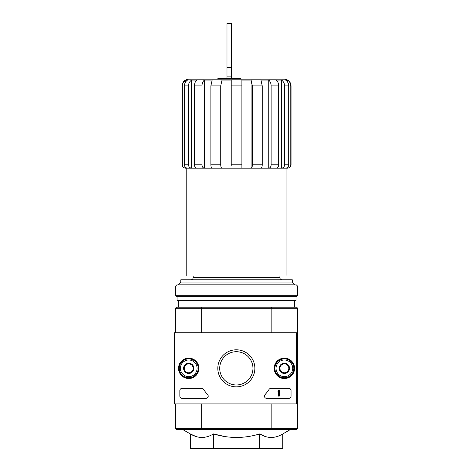 <?xml version="1.0" encoding="UTF-8"?>
<svg xmlns="http://www.w3.org/2000/svg" width="472" height="472" viewBox="0 0 472 472"><rect width="100%" height="100%" fill="white"/><g stroke="black" fill="none" stroke-linecap="round" stroke-linejoin="round"><path stroke-width="0.71" d="M217.875 79.202L217.875 78.535L240.561 78.535L240.561 79.202M231.221 165.477L231.221 80.098L222.017 80.098L220.737 85.874L210.872 85.874L212.158 80.098L204.358 80.098C202.842 81.432 202.051 83.355 201.987 85.874L194.434 85.874C194.505 83.355 195.296 81.432 196.806 80.098L191.597 80.098C189.62 81.432 188.588 83.355 188.499 85.874L184.41 85.874C184.505 83.355 185.537 81.432 187.514 80.098L185.679 80.098C183.531 81.426 182.416 83.349 182.328 85.874L182.068 85.874C182.463 81.821 184.688 79.597 188.741 79.202L284.374 79.202C288.427 79.597 290.652 81.821 291.047 85.874L290.781 85.874C290.693 83.349 289.578 81.42 287.43 80.098L285.601 80.098C287.578 81.432 288.61 83.355 288.699 85.874L284.616 85.874C284.522 83.355 283.489 81.432 281.513 80.098L276.303 80.098C277.819 81.432 278.61 83.355 278.675 85.874L271.129 85.874C271.058 83.355 270.267 81.432 268.757 80.098L260.957 80.098L262.237 85.874L252.378 85.874L251.092 80.098L241.894 80.098L241.894 85.874L231.221 85.874M220.737 85.874L220.737 164.828C220.813 166.858 221.238 167.967 222.017 168.168L241.894 168.168L241.894 85.874M231.221 168.168L251.092 168.168L251.092 80.098M262.237 85.874L262.237 164.828C262.161 166.858 261.736 167.967 260.957 168.168L251.092 168.168C251.871 167.973 252.296 166.858 252.378 164.828L252.378 85.874M251.092 168.168L268.757 168.168L268.757 80.098C270.267 81.432 271.058 83.355 271.129 85.874L271.129 164.828C270.981 166.858 270.19 167.973 268.757 168.168L281.513 168.168L281.513 80.098C283.495 81.432 284.527 83.355 284.616 85.874L284.616 164.828C284.427 166.858 283.395 167.973 281.513 168.168L287.43 168.168L287.43 167.519M268.757 168.168L276.303 168.168C277.743 167.967 278.533 166.858 278.675 164.828L278.675 85.874M281.513 168.168L285.601 168.168C287.477 167.967 288.51 166.858 288.699 164.828L288.699 85.874M287.43 81.845L287.43 80.098M290.781 164.828L291.047 164.828C290.846 166.858 289.737 167.967 287.708 168.168L287.43 168.168C289.46 167.967 290.581 166.858 290.781 164.828L290.781 85.874L289.885 82.535M183.23 82.535L185.679 80.098L185.679 81.851M185.679 167.519L185.679 168.168C183.655 167.973 182.534 166.858 182.328 164.828L182.328 85.874M182.328 164.828L182.068 164.828C182.263 166.858 183.378 167.967 185.402 168.168L187.514 168.168C185.632 167.973 184.599 166.858 184.41 164.828L184.41 85.874M191.597 80.098L191.597 168.168L187.514 168.168L191.597 168.168C189.72 167.967 188.688 166.858 188.499 164.828L188.499 85.874M191.597 168.168L196.806 168.168C195.373 167.973 194.582 166.858 194.434 164.828L194.434 85.874M204.358 80.098L204.358 168.168L196.806 168.168L204.358 168.168C202.919 167.967 202.128 166.858 201.987 164.828L201.987 85.874M204.358 168.168L212.158 168.168C211.379 167.973 210.949 166.858 210.872 164.828L210.872 85.874M222.017 168.168L212.158 168.168L222.017 168.168L222.017 80.098M286.929 168.168L286.929 276.031L186.18 276.031L186.18 168.168M193.184 276.031L193.184 277.589C193.054 278.94 192.31 279.684 190.959 279.813M224.808 436.529L213.444 433.927C228.849 438.618 244.26 438.618 259.671 433.927L259.671 448.4L282.781 448.4L282.781 433.927C275.099 438.624 267.394 438.624 259.671 433.927L265.406 436.547M182.652 429.496L190.328 433.927L190.328 448.4L213.444 448.4L213.444 433.927C205.757 438.624 198.057 438.624 190.328 433.927L196.063 436.547M296.605 403.92L174.28 403.92L174.28 332.748L296.605 332.748L296.605 403.92L297.72 403.92L297.72 428.381L296.605 429.496L271.548 429.496L271.848 428.381L201.261 428.381L201.261 403.92M297.72 428.381L271.848 428.381L271.848 403.92M296.605 332.748L297.72 332.748L297.72 403.92M271.548 307.172L201.562 307.172L201.261 308.281L271.848 308.281L271.548 307.172L296.605 307.172L297.72 308.281L271.848 308.281L271.848 332.748M175.395 332.748L175.395 308.281L201.261 308.281L201.261 332.748M271.548 429.496L176.504 429.496L175.395 428.381L175.395 403.92M175.395 428.381L201.261 428.381L201.562 429.496M297.72 308.281L297.72 332.748M201.562 307.172L176.504 307.172L175.395 308.281M213.444 448.4L259.671 448.4M292.333 282.038L180.776 282.038L180.776 279.813L292.333 279.813L292.333 282.038L294.38 284.085L178.729 284.085L178.729 284.929M178.729 300.499L178.729 307.172M180.776 282.038L178.729 284.085M257.683 79.202L215.427 79.202M226.991 76.895L231.439 76.895L231.439 23.6L226.991 23.6L226.991 78.535M231.439 76.895L231.439 78.535M178.534 368.331A10.201 10.201 0 0 1 193.839 359.499A10.201 10.201 0 0 1 193.839 377.169A10.201 10.201 0 0 1 178.534 368.331M274.173 368.331A10.201 10.201 0 0 1 289.478 359.499A10.201 10.201 0 0 1 289.478 377.169A10.201 10.201 0 0 1 274.173 368.331M217.804 368.331A18.526 18.526 0 0 1 245.599 352.289A18.526 18.526 0 0 1 245.599 384.379A18.526 18.526 0 0 1 217.804 368.331M288.823 388.35A2.224 2.224 0 0 1 291.047 390.574L291.047 396.132A2.224 2.224 0 0 1 288.823 398.356L266.668 398.356A2.224 2.224 0 0 1 265.028 394.633A38.922 38.922 0 0 0 269.081 389.37A2.224 2.224 0 0 1 270.952 388.35L288.823 388.35M201.715 388.35A2.224 2.224 0 0 1 203.585 389.37A38.922 38.922 0 0 0 207.639 394.633A2.224 2.224 0 0 1 205.998 398.356L182.068 398.356A2.224 2.224 0 0 1 179.844 396.132L179.844 390.574A2.224 2.224 0 0 1 182.068 388.35L201.715 388.35M178.729 368.331A10.006 10.006 0 0 1 193.744 359.664A10.006 10.006 0 0 1 193.744 376.998A10.006 10.006 0 0 1 178.729 368.331M274.368 368.331A10.006 10.006 0 0 1 289.377 359.664A10.006 10.006 0 0 1 289.377 376.998A10.006 10.006 0 0 1 274.368 368.331M219.71 368.331A16.626 16.626 0 0 1 244.643 353.935A16.626 16.626 0 0 1 244.643 382.733A16.626 16.626 0 0 1 219.71 368.331M278.592 390.574L279.259 390.574L279.259 396.132L278.592 396.132L278.592 391.66L277.925 391.683L278.256 391.353A0.336 0.336 0 0 0 278.592 391.017L278.592 390.574M279.925 365.765L284.374 363.198L288.823 365.765L288.823 370.903L284.374 373.47L279.925 370.903L279.925 365.765A5.139 5.139 0 0 1 288.823 365.765A5.139 5.139 0 0 1 284.374 373.47A5.139 5.139 0 0 1 279.925 365.765L279.925 370.903L284.374 373.47L288.823 370.903L288.823 365.765L286.598 364.478A4.449 4.449 0 0 1 286.598 372.184A4.449 4.449 0 0 1 279.925 368.331A4.449 4.449 0 0 1 282.15 364.478L279.925 365.765M284.374 376.674A8.343 8.343 0 0 1 277.152 364.166A8.343 8.343 0 0 1 291.596 364.166A8.343 8.343 0 0 1 284.374 376.674M284.374 377.783A9.452 9.452 0 0 1 276.185 363.605A9.452 9.452 0 0 1 292.557 363.605A9.452 9.452 0 0 1 284.374 377.783M282.15 364.478A4.449 4.449 0 0 1 286.598 364.478L284.374 363.198L282.15 364.478M184.292 365.765L188.741 363.198L193.184 365.765L193.184 370.903L188.741 373.47L184.292 370.903L184.292 365.765A5.139 5.139 0 0 1 193.184 365.765A5.139 5.139 0 0 1 188.741 373.47A5.139 5.139 0 0 1 184.292 365.765L184.292 370.903L188.741 373.47L193.184 370.903L193.184 365.765L190.959 364.478A4.449 4.449 0 0 1 190.959 372.184A4.449 4.449 0 0 1 184.292 368.331A4.449 4.449 0 0 1 186.517 364.478L184.292 365.765M188.741 376.674A8.343 8.343 0 0 1 181.513 364.166A8.343 8.343 0 0 1 195.963 364.166A8.343 8.343 0 0 1 188.741 376.674M188.741 377.783A9.452 9.452 0 0 1 180.552 363.605A9.452 9.452 0 0 1 196.924 363.605A9.452 9.452 0 0 1 188.741 377.783M186.517 364.478A4.449 4.449 0 0 1 190.959 364.478L188.741 363.198L186.517 364.478M297.496 286.044L296.387 284.929L176.729 284.929L175.613 286.044L175.613 295.271L297.496 295.271L297.496 286.044L175.613 286.044M297.496 295.271L296.05 296.717L177.059 296.717L175.613 295.271M296.05 296.717L296.05 300.499L177.059 300.499L177.059 296.717M241.894 164.828L231.221 164.828M262.237 164.828L252.378 164.828M278.675 164.828L271.129 164.828M288.699 164.828L284.616 164.828M188.499 164.828L184.41 164.828M201.987 164.828L194.434 164.828M220.737 164.828L210.872 164.828M279.925 276.031L279.925 277.589L193.184 277.589M226.991 67.502L231.439 67.502M291.047 164.828L291.047 85.874M182.068 164.828L182.068 85.874M282.781 433.927L290.457 429.496M294.38 284.085L294.38 284.929M294.38 300.499L294.38 307.172M279.925 277.589C280.35 278.25 279.111 278.757 282.15 279.813"/></g></svg>
